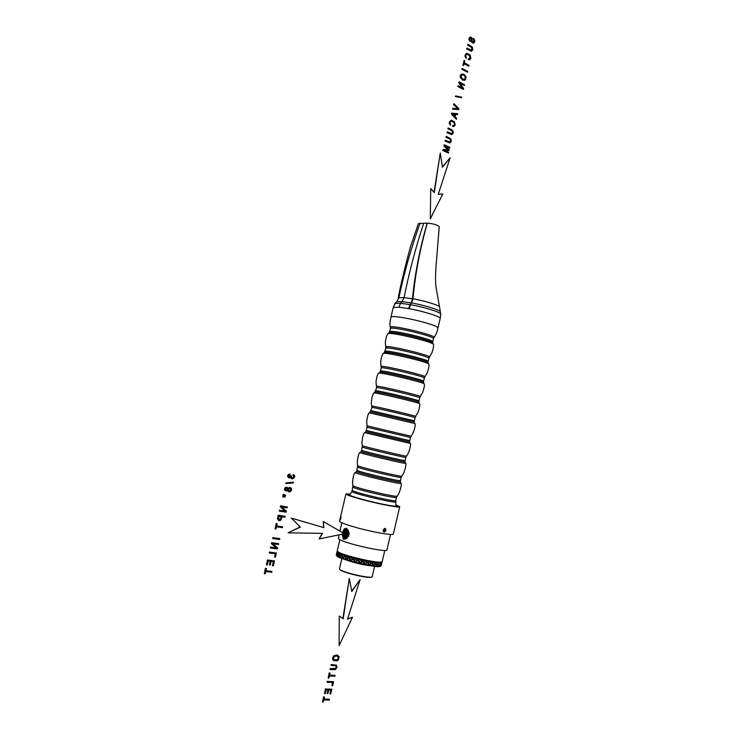 <?xml version="1.0" encoding="UTF-8"?>
<svg xmlns="http://www.w3.org/2000/svg" width="739" height="739" viewBox="0 0 739 739"><rect width="100%" height="100%" fill="white"/><g stroke="black" fill="none" stroke-linecap="round" stroke-linejoin="round"><path stroke-width="1.11" d="M390.506 534.426L386.931 549.779C388.566 553.446 341.547 542.749 338.517 538.749L339.035 534.842M384.797 550.416L382.239 561.391C383.661 565.086 340.309 555.266 337.52 551.248L337.298 550.601M381.758 561.862C380.936 564.845 340.319 555.423 337.769 551.645L337.511 551.239M382.1 561.973L381.851 561.834C381.453 564.966 340.3 555.451 337.705 551.627L337.437 551.155M379.735 562.952L380.409 563.986L381.398 562.721L381.564 563.672L382.063 562.13C381.657 565.335 340.005 555.71 337.381 551.839L337.335 550.998M371.819 576.937C370.812 579.293 341.769 572.54 339.875 569.51L339.7 569.224M374.608 566.323L372.225 576.522C373.149 579.505 341.769 572.457 339.681 569.196L339.515 568.67M380.816 566.065C379.541 569.03 339.229 559.626 336.725 555.774L336.494 555.414M336.744 554.305L336.91 555.682L337.741 555.1L337.372 553.677L336.688 554.259L336.273 554.998L336.919 555.839L337.889 555.192M336.836 555.737L336.688 554.37L336.282 555.044M337.252 552.088L337.427 553.502L338.407 552.984L341.058 557.88L336.919 555.839M337.261 552.116L336.836 552.79M337.049 551.654L336.808 552.754M336.596 553.557L337.261 552.181M336.688 554.259L336.79 552.938M336.781 552.827L336.642 553.391M336.799 552.864L336.735 554.195L337.353 553.566L337.206 552.199M337.353 553.566L338.296 553.04M336.818 552.643L337.002 551.857M338.462 556.735L339.958 556.218L340.818 557.797M381.001 565.945L381.472 564.698L381.001 565.972L377.731 566.37L366.793 564.956L352.697 561.705L355.283 561.178L352.651 561.695L340.993 557.908M379.929 566.268L380.797 565.15L380.964 566M347.081 556.375L341.039 557.862M338.36 552.855L339.099 554.564M339.746 556.134L338.952 554.629L340.439 553.927M338.536 556.772L339.82 556.264M338.887 554.499L337.917 555.146M337.741 555.1L338.952 554.629M340.236 556.116L341.344 555.608L339.894 556.079M339.968 556.208L341.557 555.691M346.249 558.564L344.319 559.081L346.48 558.638L343.358 555.183L341.594 555.682L343.256 555.229M344.383 559.127L346.48 558.638M348.281 560.384L350.692 559.922L348.272 560.365L343.256 554.961L344.882 556.892L346.896 556.218L348.826 558.167L351.117 557.502L353.26 559.441L355.958 558.933M348.374 560.411L350.692 559.922M352.836 561.695L355.283 561.178M359.865 562.296L357.888 560.744L355.487 561.206L357.454 562.813L360.059 562.342L357.427 562.924M357.584 562.915L360.059 562.342M364.613 563.33L362.683 561.852L360.281 562.37L362.239 563.922L364.77 563.367L362.202 563.977L355.736 558.767M362.378 564.014L364.77 563.367M340.3 553.954L339.007 554.444M366.849 564.919L369.223 564.199L366.821 564.901M367.006 564.947L369.223 564.199M371.117 565.64L373.204 564.799L371.052 565.612M371.255 565.658L373.204 564.799M374.812 566.12L376.539 565.15L374.728 566.092M374.932 566.129L376.539 565.15L375.218 563.903L373.25 564.781L374.839 566.019M377.768 566.333L379.098 565.252L378.165 564.134L376.973 564.892M377.86 566.333L379.089 565.252M379.874 566.277L380.779 565.076L380.289 564.116M381.056 565.852L381.518 563.866L381.001 565.88M337.446 553.622L337.843 555.044M337.88 555.165L338.49 556.643M338.37 556.679L337.778 555.22M350.462 559.857L348.697 558.241L346.591 558.656L348.254 560.273M346.591 558.656L348.697 558.241M345.575 556.735L344.937 556.91L346.462 558.518L348.78 558.176M348.023 560.31L346.379 558.702M348.78 558.056L351.117 557.502M344.808 556.781L346.896 556.218M340.467 553.973L341.51 555.552L343.256 554.961M382.035 562.287L381.564 563.672M377.259 562.822L378.322 564.033M377.694 566.37L373.685 562.573L375.366 563.811L377.195 562.859M373.694 562.573L371.588 563.404L373.694 562.573M371.052 565.677L365.205 561.077L367.412 562.601L369.943 561.862L371.671 563.33M365.186 561.104L362.738 561.751L365.186 561.104M355.847 558.85L357.972 560.559L360.53 559.931L362.775 561.668M355.69 558.85L353.233 559.34M341.51 555.552L344.291 558.989M348.928 558.194L350.692 559.811L352.993 559.386L351.136 557.779L348.826 558.167M355.487 561.206L357.916 560.67L355.755 559.035L353.26 559.441M357.972 560.559L360.429 560.07M360.281 562.37L362.683 561.769L360.549 560.208L357.972 560.661M366.886 564.818L364.826 563.349L367.301 562.702L365.297 561.234L362.738 561.751M367.412 562.601L369.666 561.945M371.144 565.547L369.269 564.18L371.541 563.423L369.777 562.074L367.348 562.684M375.218 563.903L373.777 562.684L371.588 563.404M380.456 564.06L380.853 564.956L381.315 562.961L380.289 564.06M352.993 559.386L350.692 559.811M350.739 559.913L353.205 559.451M344.078 559.017L342.85 557.382L341.058 557.88L342.73 557.437M345.455 556.8L346.988 556.43M348.549 558.102L346.905 556.485M344.836 556.901L342.887 557.372L344.734 556.957M344.614 556.827L342.804 557.261M340.984 557.751L342.619 557.308L341.436 555.737M341.344 555.608L340.346 554.065M381.573 563.737L381.98 562.527M379.791 566.286L379.162 565.335M379.901 566.176L379.283 565.224L380.354 564.18M379.283 565.224L380.308 564.097L379.67 563.136M378.396 564.125L379.218 565.141M378.248 564.226L376.779 565.15L377.805 566.231M377.647 566.333L376.613 565.252M375.467 563.912L376.678 565.058M378.174 564.134L377.13 563.044M374.645 566.102L373.26 564.901M373.463 564.818L375.283 564.005M375.172 563.903L373.25 564.781M371.809 563.441L373.334 564.707M373.14 564.79L371.541 563.423M369.482 564.217L371.588 563.515M371.449 563.404L369.269 564.18M370.923 565.612L369.251 564.291M366.636 564.882L364.78 563.451M367.56 562.721L369.334 564.106M369.112 564.171L367.301 562.702M365.02 563.395L367.32 562.785M367.172 562.675L364.826 563.349M362.932 561.797L364.863 563.266M362.516 561.723L360.105 562.333M361.981 563.931L360.032 562.425M358.138 560.689L360.115 562.24M357.722 560.615L355.339 561.169M357.177 562.822L355.228 561.252M353.399 559.478L355.32 561.067M352.457 561.594L350.609 559.986M350.849 559.95L352.706 561.557M355.071 561.123L353.15 559.525M377.888 563.829L377.038 562.952M374.691 566.074L369.685 561.936M366.793 564.882L360.456 560.033M357.371 562.924L351.108 557.603M352.706 561.631L346.914 556.328M344.319 559.044L341.15 555.044M348.771 535.526L349.076 533.613M348.097 536.653L348.817 532.246M348.318 536.366L348.919 532.616M347.533 537.392L348.485 531.424M347.718 537.133L348.605 531.683M347.21 537.789C346.443 535.369 346.822 533.078 348.318 530.916M347.044 537.964C346.138 535.378 346.545 532.948 348.235 530.676M346.739 538.26C345.566 535.396 346.009 532.736 348.069 530.269M346.471 538.214L346.573 538.417C345.261 535.405 345.723 532.634 347.977 530.094M346.166 538.722C344.383 535.396 344.891 532.376 347.699 529.641M346.305 538.62C344.688 535.405 345.178 532.459 347.792 529.78M347.413 529.281L347.339 529.309C344.051 532.2 343.524 535.405 345.75 538.943M345.898 538.879C343.811 535.369 344.356 532.209 347.506 529.401M347.127 529.013L343.764 533.373M347.228 529.096L343.995 533.512M345.353 539.082L345.307 539.054C343.949 538.121 343.404 536.403 343.672 533.881M345.492 539.045C344.162 538.057 343.644 536.32 343.94 533.826M342.416 532.588L345.159 528.893L346.877 528.828L345.889 529.032L343.081 532.976M346.961 528.884L346.138 529.078L343.312 533.115M344.965 539.137L342.896 534.038M344.577 538.98L345.104 539.128M344.827 538.999C343.506 538.112 342.951 536.431 343.164 533.983M346.656 528.764L345.418 528.939L342.647 532.727M346.083 538.777L345.741 538.131M345.575 539.008L345.002 538.047M344.319 539.082L343.524 537.881M344.725 539.147L344.097 538.925L342.388 534.14M342.397 532.579L344.356 528.819L346.48 528.616L348.438 531.341C349.436 533.355 349.242 535.212 347.847 536.93L345.732 538.953L344.088 539.017L346.896 538.103M344.356 528.819L346.388 528.182L348.438 531.341M343.33 539.304L342.111 534.205L344.088 539.017M293.032 475.343L293.337 474.549L293.032 475.343L294.048 476.877L292.783 477.985L291.471 477.431L291.545 475.879L289.706 477.117L288.644 476.664L288.533 475.824L290.039 474.863L290.085 474.022L288.635 474.456L287.859 475.676L288.339 477.533L289.605 477.957L290.732 477.283L291.092 478.299L292.736 478.854L294.732 476.997L294.547 475.463L293.337 474.549M292.838 475.279L293.937 475.999M293.743 475.934L293.217 477.699L292.016 477.884M290.806 475.833L291.545 475.879M290.603 475.768L289.078 477.024M288.838 477.847L287.656 476.655L287.656 475.611L288.432 474.392L290.085 474.022M290.556 477.486L291.702 478.715M286.03 482.909L293.263 482.197L286.03 482.909L285.873 483.555L293.309 482.918L293.466 482.262M285.836 482.835L285.873 483.555M288.062 488.405L286.917 487.167L285.55 487.463L284.718 488.756L284.903 490.243L286.455 491.01L287.619 490.253L289.051 491.804L290.649 491.463L291.609 489.994L291.397 488.313L289.466 487.426L288.062 488.405M286.917 487.167L285.356 487.398L284.524 488.691L284.7 490.179L285.642 490.881M287.462 490.465L288.616 491.684M290.067 487.454L288.007 488.109M286.695 487.989L287.517 489.273L286.224 490.16L285.402 488.885L286.695 487.989M287.406 488.433L286.843 489.92L285.938 490.068M289.873 488.285L290.926 489.883L289.254 490.973L288.201 489.366L289.873 488.285M290.519 488.571L290.917 489.153M290.723 489.089L290.122 490.705L288.912 490.881M283.379 494.437L284.497 494.631L283.379 494.437L283.157 495.361L285.614 495.573L284.497 494.631M283.185 494.373L283.157 495.361M283.019 495.934L284.136 496.128L283.019 495.934L282.797 496.867L285.254 497.061L284.136 496.128M282.825 495.869L282.797 496.867M280.635 505.882L287.416 506.991L280.635 505.882L280.414 506.778L284.921 511.12L279.582 510.261L279.379 511.111L286.169 512.201L286.381 511.296L281.892 506.963L287.212 507.832L287.416 506.991M280.441 505.809L280.414 506.778M280.22 506.705L284.921 511.12M284.727 511.055L279.582 510.261M279.388 510.196L279.379 511.111M278.391 515.24L285.189 516.312L278.391 515.24L277.605 518.769L279.148 520.616L280.746 520.302L282.215 516.755L284.977 517.18L285.189 516.312M278.197 515.166L277.605 518.769M277.411 518.695L278.585 520.45M281.217 516.598L280.201 519.425L278.991 519.591M281.42 516.626L280.395 519.499L278.714 519.388L278.982 516.247L281.42 516.626M276.672 525.854L282.677 526.796L276.663 525.9L277.19 523.711L276.386 523.591L275.12 528.856L275.924 528.976L276.451 526.778L282.464 527.674L282.677 526.796M276.386 523.591L277.19 523.711M276.192 523.508L275.12 528.856M273.005 537.65L279.841 538.611L273.005 537.65L272.793 538.537L279.628 539.488L279.841 538.611M272.811 537.567L272.793 538.537M271.786 542.749L278.631 543.682L271.786 542.749L271.564 543.645L276.109 547.867L270.723 547.146L270.52 547.996L277.374 548.911L277.587 548.005L273.051 543.793L278.427 544.523L278.631 543.682M271.592 542.666L271.564 543.645M271.379 543.571L276.109 547.867M275.915 547.784L270.723 547.146M270.539 547.072L270.52 547.996M269.532 552.107L276.395 553.003L269.532 552.107L269.329 552.994L275.379 553.77L274.594 557.049L275.398 557.151L276.395 553.003M269.347 552.024L269.329 552.994M275.167 553.742L274.594 557.049M267.638 560.023L274.511 560.873L267.638 560.023L266.474 564.845L267.296 564.947L268.239 561.003L270.345 561.261L269.467 564.947L270.271 565.049L271.158 561.363L273.485 561.649L272.506 565.732L273.319 565.834L274.511 560.873M267.444 559.931L266.474 564.845M270.141 561.234L269.467 564.947M273.282 561.622L272.506 565.732M265.929 570.628L271.98 571.404L265.911 570.693L266.437 568.494L265.624 568.402L264.35 573.695L265.172 573.787L265.698 571.58L271.776 572.282L271.98 571.404M265.624 568.402L266.437 568.494M265.44 568.309L264.35 573.695M337.935 655.373L336.578 654.985L333.973 655.687L332.578 657.821L332.624 659.428L333.788 660.712M336.772 655.087L334.167 655.789L332.781 657.932L332.818 659.539L333.714 660.666L337.058 660.832L338.434 659.798L339.127 656.666L336.578 654.985M337.566 656.167L338.286 658.135L337.27 659.65L334.204 659.918L333.483 657.969L334.444 656.472L336.79 655.964L338.203 656.666L338.48 658.237L337.474 659.751L334.231 659.936M336.328 666.384L335.404 668.499L330.157 668.638L330.157 669.589L335.275 669.617L337.039 667.419L336.402 665.1L331.321 664.601L331.127 665.433L335.866 665.83L336.319 667.308L335.598 668.601L330.351 668.749M330.157 668.638L330.157 669.589M336.402 665.1L331.321 664.601M331.127 664.49L331.127 665.433M329.612 675.076L335.063 675.409L329.585 675.178L330.074 673.081L329.345 673.053L328.162 678.088L328.901 678.116L329.391 676.019L334.859 676.25L335.063 675.409M329.345 673.053L330.074 673.081M329.151 672.943L328.162 678.088M327.368 681.46L333.585 681.7L327.368 681.46L327.174 682.3L332.661 682.503L331.931 685.626L332.661 685.653L333.585 681.7M327.174 681.349L327.174 682.3M332.439 682.494L331.931 685.626M325.603 688.997L331.829 689.201L325.603 688.997L324.523 693.598L325.262 693.625L326.139 689.866L328.051 689.921L327.229 693.441L327.959 693.459L328.79 689.949L330.906 690.014L329.991 693.912L330.721 693.93L331.829 689.201M325.409 688.887L324.523 693.598M327.839 689.921L327.229 693.441M330.684 690.004L329.991 693.912M324.005 698.992L329.483 699.242L323.978 699.103L324.467 696.997L323.728 696.979L322.546 702.032L323.285 702.05L323.784 699.944L329.28 700.073L329.483 699.242M323.728 696.979L324.467 696.997M323.534 696.868L322.546 702.032M473.256 38.945L473.487 38.243L474.133 40.405L473.329 42.428L472.424 41.92L471.796 37.744L470.355 36.959L469.2 38.354L469.126 39.629L470.29 41.513L469.828 38.761L470.955 37.874L471.888 42.363L473.468 43.25L474.706 41.809L474.808 40.34L473.487 38.243M473.034 38.982L473.856 39.573M473.634 39.61L473.856 41.439L473.219 42.437M470.18 36.996L468.979 38.4L469.126 39.629M468.905 39.675L470.29 41.513M470.392 37.818L471.149 38.428L471.667 42.409L473.413 43.259M466.826 48.894L467.011 48.118L466.826 48.894L471.279 51.213L472.849 49.735L472.332 47.047L467.926 44.248L467.741 45.033L471.851 47.555L472.221 49.301L471.584 50.317L467.011 48.118M466.605 48.94L471.556 51.222M467.741 45.033L467.926 44.248M467.519 45.079L471.851 47.555M471.63 47.601L471.584 50.317M468.48 59.647L468.267 58.806L468.48 59.647L469.949 59.563L470.854 58.224L470.05 54.982L467.131 53.365L465.939 53.827L465.274 55.074L466.3 58.307L465.893 55.407L466.457 54.437L467.408 54.252L469.644 55.554L470.263 57.818L469.653 58.732L468.489 58.769M468.258 59.683L469.385 59.739M466.66 53.42L465.053 55.12L465.117 56.848L466.3 58.307M466.799 54.27L468.267 54.695L470.022 56.709L469.21 58.861M469.062 65.429L464.295 62.76L464.757 60.81L464.11 60.45L463.011 65.143L463.649 65.503L464.11 63.545L468.877 66.205L469.062 65.429M463.011 65.143L464.11 60.45M462.79 65.189L463.649 65.503M464.074 63.693L468.877 66.205M462.051 69.235L462.235 68.45L462.051 69.235L467.464 72.237L467.648 71.452L462.235 68.45M461.829 69.272L467.464 72.237M464.009 74.288L461.515 74.002L460.452 75.544L460.471 77.216L461.238 78.768L464.175 80.348L465.404 79.858L466.05 76.911L464.009 74.288M461.709 73.918L460.24 75.581L460.249 77.253L462.392 79.941L464.36 80.339M463.833 75.101L465.237 76.514L465.459 78.269L464.702 79.341L462.799 79.101L461.099 77.087L461.884 74.768L463.833 75.101L465.016 76.551L465.237 78.306L464.194 79.489M458.901 82.611L459.095 81.807L458.901 82.611L462.448 88.024L458.171 85.733L457.995 86.481L463.436 89.401L463.621 88.597L460.083 83.193L464.351 85.493L464.526 84.745L459.095 81.807M458.679 82.648L462.069 87.83M457.995 86.481L458.171 85.733M457.774 86.518L463.436 89.401M460.24 83.424L464.351 85.493M455.538 96.486L455.677 95.894L455.538 96.486L461.579 97.742L461.718 97.16L455.677 95.894M455.316 96.513L461.579 97.742M453.755 104.495L453.958 103.636L453.755 104.495L458.189 108.873L452.868 108.282L452.684 109.086L458.697 109.584L458.882 108.781L453.958 103.636M453.543 104.522L457.875 108.818M452.684 109.086L452.868 108.282M452.462 109.113L458.697 109.584M451.511 114.037L451.714 113.187L451.511 114.037L456.425 119.265L456.628 118.369L455.141 116.836L455.723 114.351L457.533 114.545L457.727 113.714L451.714 113.187M451.298 114.065L456.425 119.265M455.714 114.397L457.533 114.545M452.323 114.009L455.085 114.277L454.605 116.291L452.194 113.889L455.085 114.277M454.864 114.305L454.439 116.115M452.804 126.424L452.582 125.565L452.804 126.424L454.171 126.332L455.206 124.882L454.393 121.695L451.418 120.235L449.524 122.037L449.598 123.755L450.578 125.196L450.153 122.332L450.735 121.335L451.705 121.104L453.968 122.286L454.605 124.503L453.885 125.51L452.804 125.547M452.582 126.452L453.515 126.489M451.15 120.263L449.312 122.064L449.377 123.773L450.578 125.196M451.224 121.113L453.746 122.314L454.365 123.395L454.383 124.531L453.395 125.621M447.15 132.614L447.335 131.819L447.15 132.614L451.695 134.637L453.293 133.057L452.758 130.415L448.25 127.912L448.065 128.706L452.268 130.96L452.656 132.66L452 133.722L447.335 131.819M446.929 132.632L451.806 134.637M448.065 128.706L448.25 127.912M447.843 128.734L452.268 130.96M452.046 130.979L452.434 132.687L451.695 133.768M445.164 141.038L445.349 140.244L445.164 141.038L449.728 143.024L451.326 141.435L450.79 138.803L446.273 136.336L446.088 137.121L450.3 139.348L450.679 141.047L450.033 142.11L445.349 140.244M444.952 141.057L449.82 143.024M446.088 137.121L446.273 136.336M445.866 137.149L450.3 139.348M450.079 139.366L450.467 141.066L449.709 142.165M444.019 145.916L444.296 144.724L444.019 145.916L448.351 149.888L443.206 149.37L442.957 150.433L448.49 153.075L448.665 152.317L444.037 150.1L449.072 150.58L449.238 149.869L444.943 145.879L449.645 148.151L449.82 147.384L444.296 144.724M443.806 145.934L448.074 149.86M442.957 150.433L443.206 149.37M442.735 150.451L448.49 153.075M444.148 150.156L449.072 150.58M445.22 146.137L449.645 148.151M319.174 538.943L322.5 533.382L288.071 532.837L300.385 527.083L291.314 518.048L323.58 527.572L323.303 521.54L344.383 533.734L319.174 538.943L322.167 533.373M300.385 527.083L291.314 518.048M291.591 518.15L323.58 527.572M323.858 527.683L323.303 521.54M288.071 532.837L300.117 526.981M360.096 579.672L347.515 619.18L352.485 617.194L339.118 645.563L339.256 616.021L343.173 618.811L349.279 578.406L351.801 591.459L360.096 579.672L351.718 591.052M352.485 617.194L347.598 618.903M339.118 645.563L339.256 616.021M342.896 618.617L349.279 578.406M450.134 157.721L438.245 194.385L442.809 193.895L430.31 218.864L430.726 188.556L434.283 192.639L440.268 153.038L442.439 167.236L450.134 157.721L442.393 166.94M442.809 193.895L438.245 194.366M430.31 218.864L430.726 188.556M434.024 192.343L440.268 153.038M349.907 494.465L349.067 494.724C349.621 495.546 354.508 497.208 363.736 499.703C378.83 503.767 397.471 507.287 396.557 505.947L395.956 505.458M350.157 493.957L345.926 493.985C346.554 494.927 352.078 496.802 362.507 499.619C379.615 504.229 400.732 508.21 399.707 506.705L395.956 504.885M345.926 493.985L339.506 521.171C340.06 522.408 345.547 524.505 355.967 527.461C373.056 532.292 394.303 535.904 393.379 533.909L399.707 506.705M385.342 531.396C386.238 530.029 386.118 529.022 384.982 528.357L383.236 530.131L384.335 532.006L385.342 531.396L384.335 532.006M383.8 531.877L385.546 530.463L384.908 528.671M384.908 528.69L385.37 530.399L383.726 531.821M384.668 528.681L384.945 530.251L383.55 531.664M383.615 531.738L385.13 530.306L384.77 528.671M384.4 528.727L384.529 530.103L383.384 531.452M383.449 531.553L384.705 530.159L384.511 528.699M383.31 531.295L384.28 530.011L384.234 528.801M384.104 528.865L383.255 531.156M341.03 516.709L340.106 519.896L340.891 516.672M340.245 519.877L341.03 517.041M340.393 519.637L341.012 517.328M400.52 482.946L401.148 483.371C401.988 484.821 358.544 474.669 355.339 472.655L355.847 472.304M400.538 483.158L400.547 483.232C401.175 484.599 359.052 474.743 355.93 472.794L356.512 471.288M405.184 463.094L405.794 463.39C406.616 464.295 363.366 454.134 360.059 452.647L360.475 452.48M405.194 463.214L405.194 463.251C405.776 464.074 363.865 454.226 360.65 452.776L360.429 452.564M409.831 443.28L365.103 432.694M409.655 441.94L409.831 443.317L365.352 432.814L366.267 430.412L409.72 440.684L409.655 441.94L365.86 431.585M366.267 430.412L367.024 427.216L410.468 437.479L413.119 432.749C414.819 428.297 415.466 425.239 415.059 423.576L369.14 412.768M419.678 403.771L419.678 403.734C420.417 403.014 377.768 392.862 374.156 392.899L373.795 393.009M424.288 383.994L424.278 383.938C424.99 382.682 382.534 372.548 378.83 373.084L378.433 373.297M428.879 364.262L428.879 364.179C429.562 362.406 387.291 352.291 383.486 353.316L383.061 353.63M433.46 344.577L433.46 344.476C434.116 342.175 392.039 332.079 388.141 333.603L387.689 334M390.996 317.299L390.996 317.022C391.938 316.153 397.065 316.56 406.367 318.25C421.563 321.04 439.483 326.629 437.978 328.033L437.904 328.125M393.176 307.701L398.884 307.165L409.249 308.699C424.371 311.47 441.663 317.022 440.167 318.546L437.978 328.033M398.21 298.223L398.219 298.14C400.501 285.642 401.61 282.159 404.704 268.839L410.154 247.704L418.394 223.575L427.364 223.141C433.423 223.695 437.386 224.887 439.252 226.716L436.001 266.89C435.253 277.882 435.428 285.623 436.509 290.113L439.622 307.212M344.346 533.743L349.048 534.445M340.956 557.853L338.296 552.864M347.099 556.439L346.665 556.79L346.609 555.719L347.071 556.291M338.333 552.772L337.889 552.227L337.39 553.068L338.388 552.92M384.964 530.5L383.292 529.909M370.498 565.778C362.055 564.725 353.824 562.749 345.815 559.848M366.008 564.282L363.376 563.792M395.707 501.744L395.716 501.873C396.132 503.647 354.914 494.049 351.949 491.675L351.819 491.223M352.937 486.936L353.224 487.287C356.318 489.597 398.275 499.315 396.529 497.319L395.781 500.552C397.499 502.622 355.533 492.913 352.466 490.52L349.593 495.167M401.148 483.371C401.887 485.117 399.374 494.114 397.055 495.98C400.446 498.382 356.558 488.294 353.26 485.902L352.965 485.56C351.746 482.853 353.584 473.699 355.043 472.47M400.372 481.763L400.372 481.856C400.704 483.084 359.736 473.487 356.678 471.621L357.196 470.466C360.373 472.36 402.275 482.124 400.436 480.544L400.547 483.232M400.436 480.544L401.194 477.32C403.041 478.817 361.159 469.053 357.953 467.242L357.639 466.983M405.794 463.39C406.542 465.145 404.021 474.133 401.693 475.999C405.434 477.948 361.426 467.741 357.99 465.856L357.685 465.598C356.457 462.891 358.295 453.737 359.764 452.508M405.018 461.82L405.027 461.875C405.268 462.568 364.549 452.989 361.399 451.612L361.195 451.4M362.341 447.067L362.664 447.243C365.981 448.564 407.799 458.374 405.831 457.376L405.083 460.591C407.032 461.672 365.205 451.862 361.907 450.467L360.364 452.656M410.431 443.455C411.189 445.22 408.658 454.217 406.311 456.074C410.413 457.57 366.285 447.243 362.701 445.866L362.387 445.691C361.149 442.984 362.997 433.821 364.475 432.592M410.921 436.213L367.043 425.84L366.701 421.775C367.218 417.045 368.04 414.025 369.167 412.722M414.459 423.364L414.283 422.043L370.525 411.771M414.283 422.043L414.348 420.833L370.941 410.598M414.348 420.833L415.096 417.637C417.286 417.655 375.597 407.734 372.059 407.401L369.805 412.824M415.096 417.609L415.503 416.399C420.325 416.981 375.975 406.376 372.096 406.025L371.699 407.383M418.911 402.275L418.893 402.192C418.893 401.323 378.895 391.818 375.486 391.882L375.163 392.021M419.059 403.429L418.958 401.028C421.239 400.63 379.615 390.672 375.985 390.755L375.606 390.829M418.958 401.028L419.706 397.841C422.006 397.37 380.391 387.402 376.742 387.55L374.534 392.936M419.715 397.794L420.085 396.649C425.258 396.769 380.797 386.017 376.779 386.183L376.363 387.596M423.521 382.506L423.493 382.386C423.41 381.001 383.652 371.541 380.151 372.077L379.8 372.308M423.659 383.532L423.558 381.278C425.95 380.391 384.4 370.387 380.659 370.95L379.264 373.093M423.558 381.278L424.306 378.091C426.717 377.13 385.167 367.117 381.407 367.754L380.271 371.043M424.306 378.091L424.639 376.955C430.181 376.613 385.61 365.703 381.444 366.387L381.019 367.856M428.112 362.784L428.084 362.618C427.918 360.734 388.4 351.321 384.816 352.318L384.419 352.642M428.241 363.68L428.149 361.565C430.652 360.207 389.167 350.147 385.315 351.191L384.89 351.45M428.149 361.565L428.888 358.397C431.41 356.955 389.933 346.887 386.063 348.004L383.975 353.288M428.906 358.286L429.183 357.316C435.095 356.512 390.423 345.436 386.1 346.646L385.656 348.171M432.703 343.108L432.666 342.896C432.407 340.513 393.13 331.155 389.462 332.605L389.037 333.021M432.805 343.875L432.731 341.908C435.345 340.06 393.924 329.954 389.961 331.488L389.518 331.839M432.731 341.908L433.47 338.748C436.093 336.818 394.691 326.703 390.709 328.31L388.677 333.529M433.497 338.601L433.719 337.723C439.991 336.467 395.217 325.215 390.746 326.952L390.284 328.541M394.58 303.932L395.088 303.396L400.547 303.295L398.884 307.165M396.086 302.306L397.083 301.604L401.979 301.623L400.547 303.295L410.006 304.607L408.621 308.579M393.185 307.636L394.949 303.452L396.64 301.706L395.088 303.396L393.554 307.285M420.075 223.196C411.087 248.267 404.03 273.107 398.912 297.725L397.185 301.189L398.912 297.725L404.094 297.66L401.979 301.623L411.013 302.851L409.249 308.699M423.706 223.169C415.466 248.267 408.935 273.097 404.094 297.66L412.962 298.833C424.426 300.718 439.4 305.327 439.594 307.008L440.37 312.034M427.364 223.141C420.094 248.378 415.3 273.606 412.962 298.833L411.586 302.953C424.066 305.105 439.696 309.9 440.305 311.719L440.684 313.992C440.472 312.181 424.047 307.091 410.607 304.717L412.436 298.741C414.939 273.569 419.854 248.369 427.179 223.141M440.195 318.389L440.712 314.204M341.88 522.787L339.903 531.138M339.875 539.646L337.261 550.758M341.917 558.462L339.487 568.781M337.123 551.34L336.864 552.43M336.347 554.61L336.707 553.105M395.919 506.197L395.762 500.626M352.983 485.689L352.161 490.234M396.529 497.319L396.926 496.22M357.694 465.69L356.872 470.244M401.194 477.32L401.6 476.165M405.083 460.619L405.194 463.251M362.387 445.737L361.574 450.31M405.831 457.376L406.265 456.157M410.468 437.479L409.72 440.684M367.024 427.216L367.08 425.849M373.86 392.899C372.373 394.155 370.498 403.152 371.745 406.007M419.678 403.734C420.066 405.351 419.466 408.316 417.877 412.63L415.577 416.316M424.278 383.938C424.666 385.527 424.084 388.455 422.532 392.723L420.223 396.483M378.534 373.121C377.435 374.396 376.604 377.324 376.04 381.906L376.4 386.229M383.199 353.39C382.109 354.655 381.269 357.565 380.687 362.128L381.047 366.498M428.879 364.179C429.257 365.74 428.685 368.641 427.179 372.872L424.842 376.696M433.46 344.476C433.83 346.009 433.285 348.873 431.816 353.076L429.451 356.974M387.864 333.695C386.765 334.952 385.915 337.862 385.324 342.416L385.675 346.831M437.95 327.71C436.749 334.333 434.938 336.042 434.052 337.307M391.153 316.874C389.12 323.996 390.137 325.271 390.303 327.22M390.996 317.022L393.213 307.544"/></g></svg>
